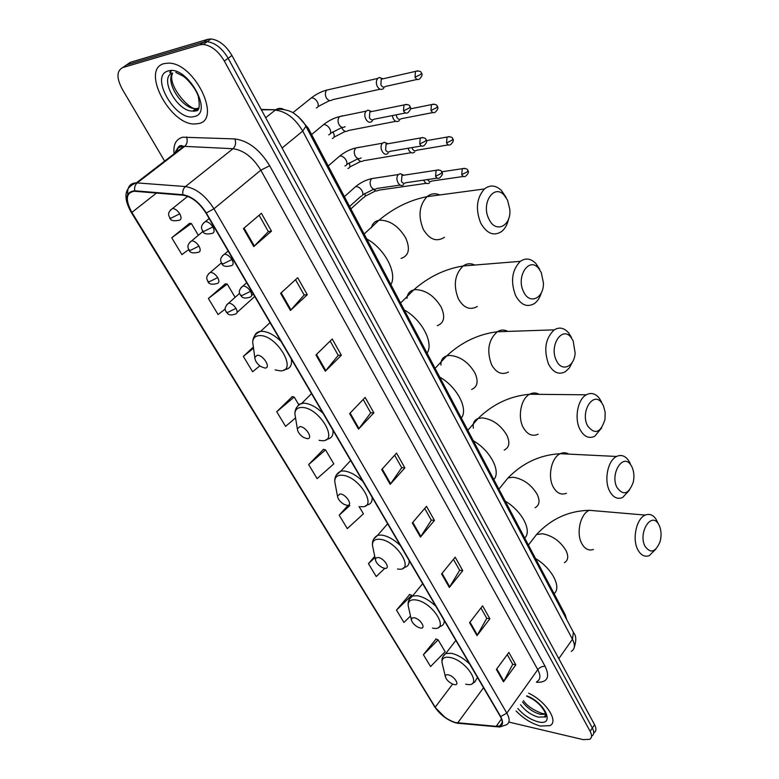 <?xml version="1.0" encoding="UTF-8"?>
<svg xmlns="http://www.w3.org/2000/svg" width="779" height="779" viewBox="0 0 779 779"><rect width="100%" height="100%" fill="white"/><g stroke="black" fill="none" stroke-linecap="round" stroke-linejoin="round"><path stroke-width="1.17" d="M298.454 116.792L308.192 128.087L565.203 614.709L566.645 619.48M594.036 732.669C596.363 731.189 596.539 728.521 594.572 724.674L231.947 55.494C225.988 45.503 218.996 39.992 210.973 38.96L207.769 39.33L130.259 62.339L123.296 67.169M591.855 735.999C594.173 734.519 594.348 731.861 592.371 728.014L228.159 58.269C222.181 48.279 215.17 42.748 207.146 41.696L203.942 42.056L126.519 64.939L203.942 42.056L207.146 41.696C215.17 42.748 222.181 48.279 228.159 58.269L592.371 728.014C594.348 731.861 594.173 734.519 591.855 735.999M540.441 726.038L549.867 725.648C559.176 721.695 546.011 701.285 528.668 693.213C546.011 701.285 559.176 721.695 549.867 725.648L540.441 726.038C531.716 723.681 523.595 718.666 516.087 710.993C523.595 718.666 531.716 723.681 540.441 726.038M198.148 123.618C222.346 120.511 194.692 62.563 168.42 63.128L164.067 63.625C140.337 69.224 170.309 125.838 195.149 123.949L198.148 123.618C222.346 120.511 194.692 62.563 168.42 63.128L164.067 63.625C140.337 69.224 170.309 125.838 195.149 123.949L198.148 123.618M455.53 722.561C447.273 719.913 440.495 714.791 435.208 707.196L131.865 212.404C125.156 199.794 125.945 192.734 134.231 191.245L183.133 195.227C191.644 196.688 199.249 202.618 205.938 213.027L500.332 716.495C502.952 721.266 502.815 724.392 499.904 725.882L496.194 726.33L455.53 722.561M455.715 722.863L496.437 726.661C502.737 726.749 504.149 723.389 500.683 716.573L206.289 212.979C199.424 202.306 191.634 196.22 182.899 194.721L134.757 190.797C125.565 191.79 124.504 199.005 131.563 212.453L434.886 707.118C440.31 714.908 447.253 720.156 455.715 722.863M189.472 223.427L171.731 237.761L181.897 254.606L188.732 249.562M225.335 283.858L208.382 298.484L218.081 314.541L225.238 308.99M292.261 396.638L276.73 411.711L285.581 426.376L295.514 417.963M436.094 639.004L423.406 654.711L430.553 666.551L445.15 651.721L438.129 639.871L435.802 638.887M409.686 594.504L396.492 610.123L403.941 622.46L410.494 616.023M323.538 449.347L308.65 464.596L317.111 478.618L333.821 463.875L325.515 449.873L323.256 449.269M508.862 722.075L583.15 739.631L589.664 739.329C591.982 737.869 592.147 735.21 590.161 731.364L224.352 61.074C218.344 51.054 211.323 45.513 203.29 44.452L200.096 44.802L122.751 67.559C116.568 70.723 116.383 77.89 122.206 89.059L164.632 161.107M315.953 354.961L332.234 339.001L341.368 355.214L325.301 371.242L315.953 354.961M280.615 293.352L297.695 277.704L307.286 294.715L290.421 310.461L280.615 293.352M243.447 228.588L261.403 213.28L271.482 231.178L253.769 246.573L243.447 228.588M412.325 522.933L426.512 506.331L434.458 520.421L420.436 537.072L412.325 522.933M441.586 573.938L455.17 557.18L462.765 570.666L449.347 587.454L441.586 573.938M469.581 622.723L482.591 605.848L489.864 618.76L477.001 635.654L469.581 622.723M496.369 669.424L508.853 652.451L515.825 664.828L503.487 681.82L496.369 669.424M349.615 413.62L365.147 397.407L373.852 412.86L358.515 429.141L349.615 413.62M381.7 469.552L396.54 453.125L404.846 467.877L390.191 484.353L381.7 469.552M253.311 347.083L243.34 356.402L252.6 371.739L259.806 365.887M348.038 505.405L339.196 515.192L347.298 528.62L363.423 513.828L359.061 506.457M374.728 556.362L368.448 563.655L376.218 576.528L384.826 568.339M404.846 467.877L401.672 467.663M394.641 455.228L401.721 467.76L390.191 484.353M373.852 412.86L370.668 412.782M363.16 399.481L370.716 412.87L358.515 429.141M515.825 664.828L512.67 664.205M507.256 654.623L512.728 664.321L503.487 681.82M489.864 618.76L486.7 618.224M480.925 608.01L486.758 618.331L477.001 635.654M462.765 570.666L459.591 570.238M453.436 559.332L459.649 570.335L449.347 587.454M434.458 520.421L431.274 520.099M424.701 508.453L431.332 520.197L420.436 537.072M271.482 231.178L268.327 231.567M259.105 215.238L268.365 231.626L253.769 246.573M307.286 294.715L304.112 294.939M295.514 279.7L304.161 295.007L290.421 310.461M341.368 355.214L338.193 355.273M330.16 341.046L338.232 355.351L325.301 371.242M308.65 464.596L325.515 449.873M339.196 515.192L349.79 505.581M368.448 563.655L374.962 557.521M396.492 610.123L411.711 595.292L412.188 596.101M411.711 595.292L409.394 594.396M423.406 654.711L438.129 639.871M276.73 411.711L294.219 397.066L298.669 404.574M294.219 397.066L291.989 396.579M243.34 356.402L253.535 348.232M208.382 298.484L227.234 284.053L235.112 297.344M227.234 284.053L225.073 283.838M171.731 237.761L191.332 223.485L198.265 235.19M191.332 223.485L189.209 223.417M659.307 525.543L658.236 523.663C650.913 511.803 638.098 533.031 644.915 546.089C650.397 553.791 655.421 552.399 659.988 541.902C661.624 535.942 661.4 530.499 659.307 525.543M655.976 549L649.258 555.651C644.554 557.267 640.689 555.184 637.641 549.38C631.993 538.591 636.57 518.327 645.304 515.085C649.326 513.497 652.831 514.763 655.83 518.892L658.012 523.206M448.237 674.838C446.192 674.487 445.247 675.111 445.393 676.727C446.367 679.814 448.879 682.297 452.92 684.196L454.04 684.537C460.642 686.202 454.576 675.987 448.237 674.838M554.083 593.666C561.883 587.385 552.038 568.378 535.543 558.553M632.051 467.118L630.747 464.868C622.957 452.803 609.85 473.846 616.939 487.43C623.288 495.97 628.721 494.227 633.259 482.191C634.427 476.68 634.018 471.655 632.051 467.118M629.5 490.069L622.616 497.528C617.348 499.621 612.976 497.392 609.49 490.848C603.822 479.922 607.922 460.311 616.588 456.465C621.009 454.449 624.924 455.686 628.351 460.175L630.123 463.232M414.116 617.747L411.945 618.039L411.331 619.772C412.159 622.849 414.564 625.41 418.537 627.436L420.232 627.962C426.853 629.413 420.456 618.643 414.116 617.747M524.715 538.055C532.359 530.957 521.998 510.956 505.22 501.14M603.374 405.625L601.748 402.909C593.423 390.727 580.112 411.555 587.473 425.655C594.825 435.12 600.677 432.997 605.02 419.277L605.156 412.11L603.374 405.625M601.68 427.875L594.679 436.308C588.788 438.976 583.841 436.61 579.849 429.2C574.162 418.187 577.745 399.257 586.275 394.797C591.076 392.295 595.429 393.453 599.343 398.273L601.544 401.974M378.127 557.521L376.043 557.91L375.4 559.663C376.082 562.75 378.37 565.388 382.285 567.57L384.573 568.31C391.214 569.507 384.456 558.144 378.127 557.521M493.837 479.591C501.306 471.587 490.381 450.515 473.32 440.739M573.149 340.822L571.085 337.492C562.175 325.33 548.786 345.925 556.401 360.511C561.61 372.42 574.415 367.016 575.136 352.965L573.149 340.822M572.39 362.118L569.381 367.863L565.33 371.729C558.777 375.108 553.187 372.596 548.582 364.192C543.489 349.732 545.368 338.281 554.229 329.858C559.38 326.781 564.181 327.803 568.651 332.906L571.445 337.434M340.102 493.896L337.463 496.116C337.969 499.232 340.15 501.968 344.006 504.325L346.908 505.298C353.559 506.233 346.412 494.207 340.102 493.896M461.324 418.041C468.588 409.053 457.069 386.832 439.697 377.085M541.249 272.436L538.591 268.317C529.038 256.379 515.747 276.691 523.576 291.706C529.438 305.095 543.839 298.542 543.45 283.059L541.249 272.436M541.454 292.485C539.993 297.481 537.646 301.161 534.423 303.528C527.179 307.724 520.888 305.066 515.571 295.543C510.352 281.394 511.939 269.992 520.323 261.345C525.747 257.654 530.996 258.453 536.069 263.74L539.681 269.349M299.866 426.59L297.325 428.849C297.666 432.004 299.74 434.867 303.547 437.428L307.082 438.655C313.713 439.278 306.147 426.541 299.866 426.59M427.058 353.15C434.069 343.081 421.906 319.604 404.233 309.935M507.538 200.164L504.042 195.023C493.808 183.562 480.857 203.572 488.871 218.938C495.434 233.914 511.472 226.212 509.817 209.327L507.538 200.164M508.668 218.636C507.499 224.284 505.211 228.539 501.803 231.402C493.857 236.553 486.807 233.739 480.653 222.94C475.346 209.113 476.612 197.778 484.441 188.956C490.03 184.613 495.668 185.1 501.374 190.417L506.126 197.408M257.226 355.243L254.811 357.503C254.967 360.735 256.934 363.744 260.731 366.549L264.879 368.048C271.491 368.331 263.468 354.815 257.226 355.243M390.883 284.647C397.611 273.39 384.738 248.559 366.753 238.968M423.688 180.124L424 180.845C425.636 183.61 427.486 184.272 429.56 182.851L429.638 182.783M427.574 179.55L427.603 179.608C428.791 181.614 430.135 182.101 431.624 181.069L463.398 176.463M408.138 148.263L408.771 150.065C410.484 152.947 412.412 153.638 414.545 152.158L414.584 152.119M411.974 147.601L412.403 148.779C413.639 150.863 415.032 151.369 416.57 150.298M392.353 115.584L393.181 118.554C394.943 121.514 396.91 122.264 399.091 120.803L399.384 120.521M396.219 114.815L396.832 117.21C398.098 119.353 399.52 119.898 401.097 118.846M382.888 78.825L379.266 77.491L377.718 78.426C376.082 80.558 375.906 83.178 377.221 86.294C379.022 89.332 381.038 90.14 383.268 88.718L383.813 88.154M383.755 78.63L381.262 79.195L380.892 84.892C382.197 87.092 383.648 87.676 385.264 86.644M403.639 175.236L400.211 173.678L398.566 174.506C394.184 178.196 399.491 188.684 403.629 184.565L403.649 184.545M404.515 175.1L401.993 175.489L401.428 181.332C402.675 183.396 404.087 183.873 405.655 182.763L437.253 178.128M387.815 143.784L384.271 142.294L382.616 143.18C378.321 146.997 383.813 157.397 387.942 153.346L388.127 153.171M388.682 143.628L386.092 144.096L385.605 149.909C386.9 152.032 388.341 152.548 389.948 151.447M371.612 111.572L367.931 110.141L366.276 111.105C362.089 115.039 367.717 125.331 371.865 121.388L372.313 120.93M372.45 111.397L369.811 111.942L369.402 117.726C370.726 119.908 372.206 120.463 373.842 119.391M564.58 615.576L565.203 614.709M307.267 128.847L308.192 128.087M594.572 724.674L590.161 731.364M207.769 39.33L200.096 44.802M231.947 55.494L224.352 61.074M571.25 651.361C574.951 649.15 575.36 645.129 572.458 639.277L558.806 658.664M573.412 632.285L572.458 639.277L302.729 131.086C295.144 118.32 285.99 111.329 275.25 110.112L265.658 117.707M261.189 109.459L275.698 109.781L261.374 109.81M305.894 126.247L302.729 131.086L282.086 148.029M574.191 647.631C576.431 640.718 576.275 635.8 573.714 632.869L306.05 126.539C302.349 118.466 291.365 111.339 291.502 112.01C291.268 111.514 282.047 107.969 275.698 109.781C278.434 107.979 281.2 107.901 283.984 109.557M435.208 707.196L452.638 684.089M174.107 153.814C173.104 144.602 175.986 139.061 182.763 137.201L234.878 138.935C248.228 140.717 259.835 149.656 269.68 165.742L545.134 666.366C550.032 676.766 547.627 682.092 537.929 682.326L536.419 682.258M134.757 190.797C134.212 187.457 135.04 184.827 137.24 182.89L184.672 146.374L181.702 146.588C178.284 147.358 176.073 149.529 175.061 153.083M496.574 726.749L457.906 723.243M177.641 151.097L177.417 148.137M206.289 212.979L213.962 208.782L506.827 713.126L500.683 716.573M182.899 194.721C182.383 191.274 183.221 188.557 185.441 186.551C196.104 188.323 205.617 195.733 213.962 208.782L260.829 170.173C252.941 157.348 243.661 150.201 233.009 148.711L184.672 146.374C187.233 143.92 187.836 140.765 186.473 136.909M536.858 681.635C540.548 679.57 540.86 675.578 537.783 669.648L506.827 713.126C510.07 719.075 509.885 722.99 506.272 724.86L499.709 727.021L496.437 726.661M127.698 194.39C127.201 186.97 130.093 183.123 136.374 182.851L185.441 186.551L233.009 148.711C235.579 146.17 236.203 142.908 234.878 138.935M131.563 212.453L131.106 212.141C122.77 197.058 124.533 187.301 136.374 182.851L183.805 146.364L182.403 145.936C179.764 144.641 177.709 146.725 176.239 152.178M131.193 212.278L434.886 707.118M122.751 67.559L126.519 64.939M545.134 666.366C542.281 666.103 539.828 667.194 537.783 669.648L260.829 170.173L269.68 165.742M131.865 212.404L156.521 193.046M457.672 722.931L483.525 687.76M496.194 726.33L501.501 718.881M382.187 469.007L390.659 483.769M412.792 522.388L420.874 536.478M442.034 573.383L449.765 586.86M470.01 622.168L477.4 635.051M496.778 668.859L503.857 681.206M350.122 413.084L359.002 428.567M316.488 354.435L325.807 370.677M281.17 292.836L290.966 309.906M244.041 228.081L254.343 246.037M545.076 715.823L545.758 715.813M522.495 701.937C527.364 708.208 533.323 712.357 540.373 714.353L545.777 714.304M520.528 704.713C525.416 710.993 531.375 715.141 538.425 717.157L544.326 716.894L545.826 715.443M517.85 708.5C523.731 715.249 530.45 719.679 538.026 721.792C555.534 726.573 545.641 702.979 526.808 695.832M596.88 510.956L589.391 510.313C580.55 513.41 575.934 532.924 581.66 543.362C584.747 548.971 588.671 551.006 593.432 549.477M533.138 538.932L536.556 534.511L542.476 533.742C552.457 535.65 560.296 541.239 565.982 550.51C568.748 556.362 568.212 560.422 564.385 562.691M465.676 684.137C484.012 688.792 467.458 660.417 449.873 657.437C444.244 656.551 441.644 658.343 442.073 662.822L442.453 664.399M469.62 663.981C463.622 658.274 457.555 654.711 451.421 653.299L445.792 653.474L442.998 656.541M472.201 683.495L474.674 682.2L477.469 677.399M568.767 454.108C566.031 452.482 563.207 452.336 560.286 453.69C551.522 457.38 547.403 476.271 553.139 486.807C556.664 493.126 561.084 495.288 566.421 493.292M503.974 482.892L508.015 477.955L513.137 477.245C523.186 478.861 531.181 484.509 537.111 494.207C540.198 500.829 539.506 505.337 535.056 507.733M432.491 628.078C450.875 632.149 433.436 602.225 415.83 599.937C410.426 599.285 407.884 601.203 408.196 605.692L408.654 607.766M435.938 606.374C429.765 600.492 423.61 596.957 417.456 595.76L412.588 595.964L409.287 599.353M438.616 627.29L440.895 626.18C443.27 625.284 444.381 623.395 444.205 620.512M539.156 394.34C536.02 392.558 532.836 392.528 529.623 394.252C521.015 398.536 517.422 416.746 523.167 427.359C527.198 434.507 532.193 436.795 538.143 434.224M473.359 428.187C472.61 423.309 474.187 420.076 478.102 418.489L482.308 417.885C492.416 419.16 500.576 424.876 506.759 435.033C510.206 442.54 509.349 447.545 504.169 450.058M397.494 568.982C415.937 572.399 397.514 540.801 379.918 539.292C374.796 538.873 372.313 540.899 372.469 545.358L373.024 548.056M400.406 545.602C394.047 539.545 387.796 536.03 381.632 535.076L377.64 535.27L373.745 539M403.171 568.076L405.226 567.161C408.118 566.226 409.413 564.015 409.131 560.52M507.889 331.406C504.315 329.498 500.77 329.614 497.265 331.766C488.345 339.878 486.466 350.891 491.617 364.796C496.252 372.868 501.88 375.283 508.483 372.041M440.933 365.049C440.739 360.317 442.667 357.259 446.708 355.886L449.873 355.419C460.038 356.334 468.354 362.108 474.83 372.761C478.676 381.282 477.605 386.842 471.626 389.451M360.56 506.603C379.032 509.291 359.538 475.862 341.981 475.229C337.18 475.044 334.766 477.147 334.756 481.519L335.398 484.996M362.848 481.373C356.305 475.132 349.956 471.665 343.792 470.964L340.793 471.149L336.236 475.18M365.721 505.629L367.522 504.899C370.989 503.945 372.508 501.364 372.08 497.158M474.8 265.045C470.759 263.049 466.864 263.37 463.115 265.99C454.693 274.325 453.115 285.289 458.364 298.863C463.709 307.997 470.029 310.539 477.313 306.488M406.979 298.367C407.339 293.858 409.579 291.044 413.698 289.915L415.694 289.613C425.909 290.119 434.4 295.952 441.177 307.13C445.471 316.819 444.176 323.003 437.301 325.671M319.108 440.32L321.513 440.661C339.975 442.521 319.332 407.105 301.853 407.456C297.412 407.505 295.095 409.637 294.89 413.853L295.611 418.274M323.11 413.415C316.371 406.969 309.915 403.551 303.761 403.152L299.321 404.145L296.575 407.612M326.07 439.668L327.599 439.113C331.737 438.188 333.5 435.188 332.886 430.125M439.716 194.954C435.198 192.949 430.972 193.513 427.038 196.649C419.199 205.169 417.943 216.046 423.27 229.279C429.443 239.611 436.513 242.288 444.497 237.303M371.398 227.848C372.294 223.68 374.796 221.168 378.915 220.301L379.636 220.194C389.889 220.233 398.566 226.124 405.664 237.887C410.455 248.91 408.917 255.765 401.058 258.443M275.123 369.918L280.167 370.833C298.6 371.758 276.681 334.181 259.319 335.622C255.298 335.895 253.087 338.018 252.688 342.01L253.448 347.541M280.985 341.368C274.023 334.707 267.479 331.348 261.345 331.289L260.653 331.338C257.576 331.718 255.551 333.237 254.587 335.915M284.023 369.889L285.299 369.489C290.178 368.623 292.193 365.156 291.346 359.09M169.822 72.681L170.62 70.607L169.764 72.642M194.964 110.657L196.318 110.91M172.656 73.051C164.875 82.408 182.802 109.566 195.909 108.632L198.879 108.115M171.176 70.597L170.63 73.07M196.22 109.712L197.613 110.043M171.925 73.236C158.965 78.611 177.661 112.088 192.725 111.027L194.789 110.793L198.918 108.028M168.235 70.967C148.867 75.456 175.859 122.147 194.137 116.548C214.332 113.481 187.028 64.56 168.235 70.967M239.64 293.313L228.617 303.138C222.2 309.127 226.621 311.327 226.095 311.882L227.643 312.447L235.998 308.357C233.768 305.047 231.324 303.304 228.656 303.138L226.825 304.599M226.231 312.087C227.166 312.428 228.043 316.78 235.277 314.054C237.459 313.528 237.702 311.639 235.998 308.357M464.547 168.303L462.307 168.702C465.852 168.293 467.712 168.916 467.877 170.572L467.137 171.945L461.713 174.613C462.892 176.667 464.235 177.174 465.725 176.122C468.364 173.649 469.085 171.799 467.877 170.572L467.819 170.455M350.871 208.908L363.248 197.739C365.039 197.253 365.565 195.802 364.825 193.387M373.569 189.248C375.186 191.108 376.841 191.43 378.526 190.203L426.327 183.318M441.693 171.808L462.307 168.702L461.713 174.613M221.402 262.874L210.398 272.358C203.981 277.49 208.032 280.576 207.75 281.277L209.269 281.774L217.701 277.616C215.481 274.286 213.037 272.533 210.398 272.358L208.519 273.848M216.981 283.556C219.24 283.02 219.483 281.044 217.701 277.616M449.366 136.588L447.049 137.055C450.661 136.52 452.57 137.143 452.794 138.896L452.015 140.23L446.533 142.937C447.789 145.108 449.181 145.624 450.729 144.485C453.3 141.953 453.982 140.093 452.794 138.896L452.735 138.779M347.911 168.488C349.937 167.894 350.384 166.18 349.284 163.356L349.07 162.928M357.912 159.062C359.655 161.604 361.534 162.149 363.55 160.708L411.263 152.674M426.454 140.658L447.049 137.055L446.533 142.937M202.92 231.499L191.722 240.808C185.1 245.94 189.17 249.105 188.937 249.923L190.427 250.341L198.957 246.106C196.756 242.785 194.341 241.023 191.722 240.808L189.755 242.318M198.333 252.308C200.573 251.685 200.787 249.621 198.957 246.106M433.796 104.104L431.43 104.629C435.081 103.996 437.048 104.6 437.34 106.45L436.522 107.736L430.982 110.501C432.316 112.78 433.776 113.306 435.373 112.079C437.866 109.498 438.528 107.619 437.34 106.45L437.282 106.343M332.321 138.565C334.327 137.902 334.766 136.13 333.626 133.228L332.818 131.846M341.728 127.513L342.341 128.866C344.182 131.544 346.149 132.099 348.232 130.541L395.868 121.31M410.475 108.836L431.43 104.629L430.982 110.501M187.71 196.337L172.587 208.47C166.073 213.31 169.491 216.211 169.656 217.769L171.117 218.12L179.735 213.806C177.554 210.496 175.178 208.723 172.587 208.47L170.523 209.989M179.219 220.272C181.449 219.571 181.614 217.419 179.735 213.806M417.846 70.821L415.421 71.415C419.151 70.675 421.176 71.269 421.507 73.207L420.65 74.443L415.051 77.257C416.463 79.653 417.992 80.198 419.628 78.883C422.062 76.176 422.695 74.287 421.507 73.207L421.458 73.109M316.362 107.95C318.368 107.229 318.786 105.389 317.608 102.409C315.972 99.41 313.918 97.872 311.454 97.803L309.37 99.469M330.179 89.312L326.742 90.101C325.096 92.156 324.94 94.678 326.245 97.667L326.411 97.979C328.368 100.793 330.413 101.358 332.555 99.683L380.103 89.205M381.262 79.195L415.421 71.415L415.051 77.257M438.528 169.851L436.123 170.28C439.677 169.764 441.596 170.377 441.868 172.13L441.06 173.551L435.549 176.268C436.795 178.401 438.207 178.897 439.775 177.768C442.375 175.304 443.076 173.425 441.868 172.13L441.8 172.003M246.69 282.709L242.99 285.981C236.407 291.794 240.76 294.384 240.312 294.959L241.948 295.533L250.536 291.327C248.277 287.918 245.765 286.136 243.009 285.981L241.052 287.568M240.448 295.173C241.13 295.124 241.646 299.857 249.64 297.266C251.977 296.741 252.279 294.754 250.536 291.327M349.596 206.474L360.833 196.357C362.907 195.782 363.394 194.068 362.274 191.225C360.531 188.109 358.35 186.551 355.721 186.561L353.754 188.304M375.215 178.079L371.749 178.625C369.821 180.874 369.616 183.61 371.135 186.843C372.878 189.385 374.767 189.92 376.812 188.469L400.143 185.071M401.993 175.489L436.123 170.28L435.549 176.268M344.396 196.639L355.701 186.561C360.745 182.471 366.091 179.822 371.749 178.625L398.566 174.506M422.715 137.513L420.232 138.019C423.873 137.396 425.85 138 426.152 139.831L425.315 141.213L419.735 143.979C421.069 146.218 422.539 146.725 424.156 145.507C426.697 142.917 427.369 141.028 426.152 139.831L426.094 139.714M228.159 251.013L224.498 254.158C217.896 259.154 221.849 262.562 221.645 263.331L223.261 263.828L231.938 259.534C229.708 256.145 227.225 254.353 224.498 254.158L222.434 255.765M231.11 265.746C233.457 265.152 233.739 263.078 231.938 259.534M344.951 165.966C347.044 165.343 347.512 163.561 346.353 160.62C344.639 157.524 342.478 155.956 339.878 155.917L337.823 157.679M359.187 147.27L355.808 147.981C353.948 150.25 353.783 152.976 355.312 156.16C357.103 158.789 359.041 159.374 361.135 157.923M386.092 144.096L420.232 138.019L419.735 143.979M406.502 104.376L403.95 104.951C407.68 104.22 409.715 104.814 410.056 106.733L409.179 108.067L403.541 110.881C404.953 113.237 406.492 113.763 408.157 112.449C410.621 109.8 411.254 107.901 410.056 106.733L410.007 106.626M209.152 218.51L205.5 221.528C198.684 226.436 202.676 230.117 202.511 230.896L204.088 231.314L212.862 226.942C210.651 223.563 208.207 221.762 205.5 221.528L203.348 223.154M212.141 233.418C214.468 232.746 214.712 230.584 212.862 226.942M328.719 134.855C330.802 134.163 331.25 132.313 330.062 129.295C328.358 126.208 326.235 124.63 323.665 124.552L321.513 126.334M342.77 115.74L339.488 116.616C337.706 118.895 337.58 121.612 339.108 124.767C340.939 127.464 342.926 128.097 345.068 126.675M369.811 111.942L403.95 104.951L403.541 110.881M210.973 38.96L203.29 44.452M452.424 721.773L458.237 723.457M445.422 717.839L434.37 706.621M499.904 725.882L502.192 722.669M545.173 715.677L545.787 715.687M523.43 700.613C526.662 705.531 532.748 709.776 541.707 713.34L545.728 714.07M545.826 714.723L544.326 716.894C549.214 719.114 543.333 702.668 526.594 696.144M658.236 523.663L655.83 518.892M528.415 545.057L536.556 534.511C551.055 518.863 568.67 510.79 589.391 510.313L645.304 515.085M445.393 676.727L442.073 662.822C441.459 658.898 442.696 655.782 445.792 653.474L455.851 640.426M630.747 464.868L628.351 460.175M498.872 489.124L508.015 477.955C522.66 462.911 540.09 454.829 560.286 453.69L616.588 456.465M411.331 619.772L408.196 605.692C407.68 601.524 409.141 598.272 412.588 595.964L422.656 583.646M601.748 402.909L599.343 398.273M467.809 430.31L478.102 418.489C492.844 404.097 510.011 396.024 529.623 394.252L586.275 394.797M375.4 559.663L372.469 545.358C372.089 540.918 373.813 537.559 377.64 535.27L387.64 523.77M571.085 337.492L568.651 332.906M435.101 368.379L446.708 355.886C461.489 342.185 478.335 334.142 497.265 331.766L554.229 329.858M337.463 496.116L334.756 481.519C334.561 476.816 336.567 473.359 340.793 471.149L350.657 460.525M538.591 268.317L536.069 263.74M400.591 303.05L413.698 289.915C428.46 276.915 444.926 268.94 463.115 265.99L520.323 261.345M297.325 428.849L294.89 413.853C294.92 408.907 297.247 405.382 301.863 403.279L311.522 393.59M504.042 195.023L501.374 190.417M364.134 234.021L378.915 220.301C393.599 207.993 409.647 200.106 427.038 196.649L484.441 188.956M254.811 357.503L252.688 342.01C253 336.849 255.658 333.295 260.653 331.338L270.031 322.633M175.82 72.447L182.851 75.982C186.045 77.696 195.441 87.462 198.275 96.304C201.362 113.919 195.987 110.005 194.292 111.27L192.725 111.027L195.909 108.632C189.112 110.024 166.648 84.522 172.675 73.041M195.062 110.589L196.405 110.871M364.991 196.318L375.751 190.826M254.743 296.478L237.089 312.418M216.942 283.566C211.761 284.861 208.743 284.169 207.866 281.472M360.716 161.419L349.683 167.057M448.334 144.894L416.599 150.269M198.148 252.318C192.851 253.487 189.823 252.747 189.044 250.098M345.331 131.349L334.035 137.143M432.92 112.556L401.224 118.729M178.888 220.291C173.561 221.363 170.513 220.574 169.754 217.935M329.614 100.588L318.027 106.557M292.855 112.731L311.454 97.803C316.371 94.055 321.474 91.484 326.742 90.101L377.718 78.426M382.372 78.523L379.266 77.491M417.135 79.439L385.478 86.45M362.702 194.838L373.832 189.161M403.181 174.895L400.211 173.678M253.282 293.985L251.617 295.484M230.983 265.756C225.735 267.012 222.667 266.272 221.772 263.526M358.194 158.614L346.791 164.447M328.193 165.956L339.878 155.917C344.922 151.905 350.229 149.256 355.808 147.981L382.616 143.18M387.29 143.453L384.271 142.294M421.575 145.946L390.026 151.369M211.859 233.447C206.581 234.586 203.494 233.797 202.618 231.071M342.195 127.347L330.51 133.355M311.6 134.543L323.665 124.552C328.719 120.609 333.996 117.97 339.488 116.616L366.276 111.105M371.008 111.251L367.931 110.141M405.528 112.974L374.027 119.226"/></g></svg>
